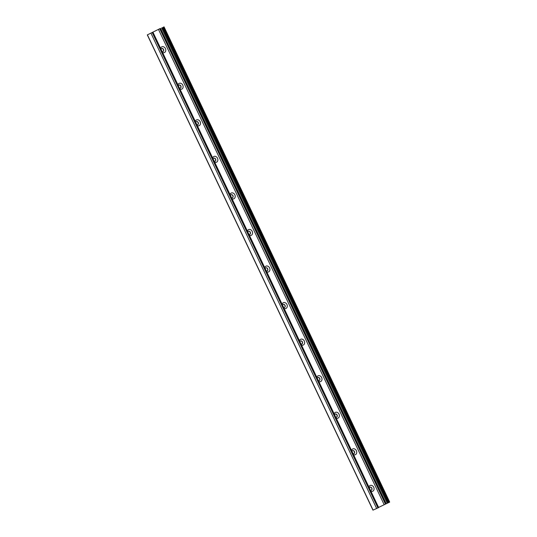 <?xml version="1.0" encoding="UTF-8"?>
<svg xmlns="http://www.w3.org/2000/svg" width="537" height="537" viewBox="0 0 537 537"><rect width="100%" height="100%" fill="white"/><g stroke="black" fill="none" stroke-linecap="round" stroke-linejoin="round"><path stroke-width="0.81" d="M162.906 51.599A1.671 1.349 66.5 0 0 161.577 48.545M162.161 51.606A1.671 1.349 66.5 0 0 163.557 49.498A1.671 1.349 66.5 0 0 161.013 49.196M160.583 48.296A3.162 2.564 -113.5 0 1 161.765 46.833A3.162 2.564 -113.5 0 1 165.745 49.632A3.162 2.564 -113.5 0 1 162.624 52.586M180.264 88.155A1.671 1.349 66.5 0 0 178.935 85.101M179.519 88.162A1.671 1.349 66.5 0 0 180.915 86.054A1.671 1.349 66.5 0 0 178.371 85.752M177.942 84.853A3.162 2.564 -113.5 0 1 179.123 83.389A3.162 2.564 -113.5 0 1 183.104 86.189A3.162 2.564 -113.5 0 1 179.982 89.149M197.623 124.712A1.671 1.349 66.5 0 0 196.294 121.657M196.878 124.718A1.671 1.349 66.5 0 0 198.274 122.617A1.671 1.349 66.5 0 0 195.73 122.308M195.3 121.409A3.162 2.564 -113.5 0 1 196.482 119.946A3.162 2.564 -113.5 0 1 200.462 122.745A3.162 2.564 -113.5 0 1 197.341 125.705M214.981 161.275A1.671 1.349 66.5 0 0 213.652 158.214A1.671 1.349 66.5 0 0 213.088 158.865M214.236 161.275A1.671 1.349 66.5 0 0 215.632 159.174A1.671 1.349 66.5 0 0 213.672 158.2M212.659 157.965A3.162 2.564 -113.5 0 1 213.84 156.502A3.162 2.564 -113.5 0 1 217.821 159.301A3.162 2.564 -113.5 0 1 214.699 162.261M232.34 197.831A1.671 1.349 66.5 0 0 231.011 194.77M231.595 197.831A1.671 1.349 66.5 0 0 232.991 195.73A1.671 1.349 66.5 0 0 230.447 195.428M230.017 194.522A3.162 2.564 -113.5 0 1 231.199 193.065A3.162 2.564 -113.5 0 1 235.179 195.857A3.162 2.564 -113.5 0 1 232.058 198.818M249.698 234.387A1.671 1.349 66.5 0 0 248.369 231.326M248.953 234.394A1.671 1.349 66.5 0 0 250.349 232.286A1.671 1.349 66.5 0 0 247.805 231.984M247.376 231.078A3.162 2.564 -113.5 0 1 248.557 229.621A3.162 2.564 -113.5 0 1 252.538 232.414A3.162 2.564 -113.5 0 1 249.416 235.374M267.057 270.943A1.671 1.349 66.5 0 0 265.728 267.882M266.312 270.95A1.671 1.349 66.5 0 0 267.708 268.842A1.671 1.349 66.5 0 0 265.164 268.54M264.741 267.634A3.162 2.564 -113.5 0 1 265.916 266.177A3.162 2.564 -113.5 0 1 269.896 268.97A3.162 2.564 -113.5 0 1 266.775 271.93M284.415 307.5A1.671 1.349 66.5 0 0 283.086 304.439A1.671 1.349 66.5 0 0 282.522 305.097M283.67 307.506A1.671 1.349 66.5 0 0 285.066 305.399A1.671 1.349 66.5 0 0 283.106 304.432M282.1 304.19A3.162 2.564 -113.5 0 1 283.274 302.734A3.162 2.564 -113.5 0 1 287.255 305.526A3.162 2.564 -113.5 0 1 284.133 308.486M301.774 344.056A1.671 1.349 66.5 0 0 300.445 341.002A1.671 1.349 66.5 0 0 299.881 341.653M301.029 344.063A1.671 1.349 66.5 0 0 302.425 341.955A1.671 1.349 66.5 0 0 300.465 340.988M299.458 340.753A3.162 2.564 -113.5 0 1 300.633 339.29A3.162 2.564 -113.5 0 1 304.613 342.089A3.162 2.564 -113.5 0 1 301.492 345.043M319.132 380.612A1.671 1.349 66.5 0 0 317.803 377.558M318.387 380.619A1.671 1.349 66.5 0 0 319.784 378.511A1.671 1.349 66.5 0 0 317.239 378.209M316.817 377.31A3.162 2.564 -113.5 0 1 317.991 375.846A3.162 2.564 -113.5 0 1 321.972 378.645A3.162 2.564 -113.5 0 1 318.85 381.606M336.491 417.168A1.671 1.349 66.5 0 0 335.162 414.114M335.746 417.175A1.671 1.349 66.5 0 0 337.142 415.074A1.671 1.349 66.5 0 0 334.598 414.765M334.175 413.866A3.162 2.564 -113.5 0 1 335.35 412.403A3.162 2.564 -113.5 0 1 339.33 415.202A3.162 2.564 -113.5 0 1 336.209 418.162M353.849 453.725A1.671 1.349 66.5 0 0 352.52 450.671M353.104 453.731A1.671 1.349 66.5 0 0 354.501 451.63A1.671 1.349 66.5 0 0 351.957 451.322M351.534 450.422A3.162 2.564 -113.5 0 1 352.708 448.959A3.162 2.564 -113.5 0 1 356.689 451.758A3.162 2.564 -113.5 0 1 353.568 454.718M371.208 490.288A1.671 1.349 66.5 0 0 369.879 487.227A1.671 1.349 66.5 0 0 369.315 487.878M370.463 490.288A1.671 1.349 66.5 0 0 371.859 488.187A1.671 1.349 66.5 0 0 369.899 487.213M368.892 486.978A3.162 2.564 -113.5 0 1 370.067 485.522A3.162 2.564 -113.5 0 1 374.047 488.314A3.162 2.564 -113.5 0 1 370.926 491.274M160.268 28.481L147.299 34.905L160.268 28.481M378.585 507.405L389.701 502.095L164.04 26.85M373.067 510.09L378.672 507.579L152.823 32.435M389.332 502.29L163.671 27.045M388.795 502.558L163.134 27.313M388.07 502.894L162.409 27.649M388.036 502.874L162.375 27.629M387.258 503.209L161.597 27.971M386.224 503.693L160.563 28.448M386.002 503.793L160.341 28.548M385.418 504.048L159.757 28.803M384.143 504.646L158.475 29.407M377.947 507.942L152.286 32.703M376.672 508.546L151.011 33.301M373.074 510.103L147.413 34.865M378.672 507.579L153.011 32.334M372.96 510.15L147.299 34.905"/></g></svg>
